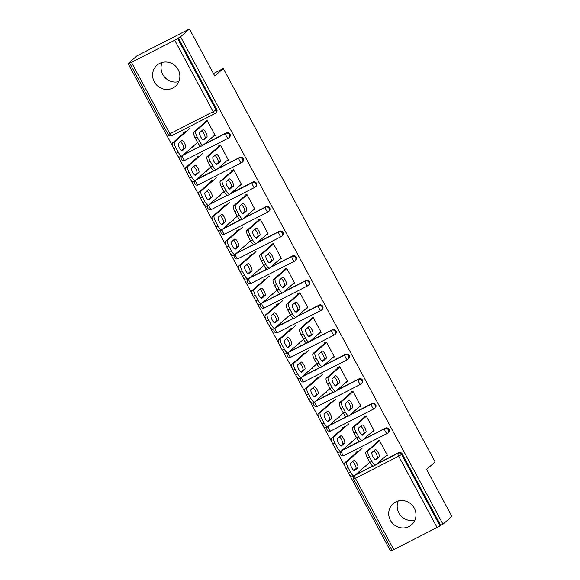 <?xml version="1.0" encoding="UTF-8"?>
<svg xmlns="http://www.w3.org/2000/svg" width="580" height="580" viewBox="0 0 580 580"><rect width="100%" height="100%" fill="white"/><g stroke="black" fill="none" stroke-linecap="round" stroke-linejoin="round"><path stroke-width="0.87" d="M154.302 81.838A14.007 13.362 -131.2 0 0 175.457 86.282A14.007 13.362 -131.2 0 0 178.161 69.644A14.007 13.362 -131.2 0 0 157.013 65.192A14.007 13.362 -131.2 0 0 154.302 81.838M178.828 81.613A14.007 13.362 48.8 0 1 162.755 74.443A14.007 13.362 48.8 0 1 162.096 62.473M390.42 520.347A14.007 13.362 -131.2 0 0 411.568 524.791A14.007 13.362 -131.2 0 0 414.272 508.152A14.007 13.362 -131.2 0 0 393.124 503.701A14.007 13.362 -131.2 0 0 390.42 520.347M398.206 500.982A14.007 13.362 -131.2 0 0 398.873 512.952A14.007 13.362 -131.2 0 0 414.939 520.122M128.1 63.59L131.428 62.35L174.71 40.23L180.554 36.787L189.457 29L137.003 55.811L128.1 63.59L173.123 147.204M177.161 154.708L186.376 171.818M190.414 179.314L199.621 196.424M203.66 203.921L212.874 221.031M216.913 228.535L226.12 245.637M230.158 253.141L239.373 270.244M243.411 277.748L252.619 294.85M256.657 302.354L265.872 319.457M269.91 326.961L279.118 344.063M283.156 351.567L292.371 368.67M296.409 376.173L305.617 393.276M309.662 400.78L318.869 417.883M322.908 425.387L332.115 442.489M336.161 449.993L345.368 467.096M349.406 474.599L390.543 551L391.978 550.268M189.457 29L214.767 76.009L223.3 68.541L213.454 73.573M223.3 68.541L435.123 461.941L426.59 469.401L451.9 516.41L442.997 524.189L440.706 525.364L402.23 453.908L401.577 454.481L440.053 525.937L440.706 525.364M440.053 525.937L392.109 550.5L353.633 479.044L355.395 478.304L393.871 549.76M180.554 36.787L442.997 524.189M377.855 442.33L377.348 441.38L379.334 440.365L387.404 455.351L385.417 456.366L387.143 454.858L375.572 464.979A5.387 1.573 62.9 0 1 375.477 465.044A5.387 1.573 62.9 0 1 371.802 461.31L369.344 456.736L367.35 457.75A5.387 1.573 -117.1 0 1 366.024 451.95L368.01 450.935L379.581 440.822M365.748 465.841L365.994 466.291L364.153 467.233M358.193 451.798L357.925 451.305L355.939 452.327L356.2 452.813M183.331 154.846L200.506 146.066M204.588 143.978L226.417 132.827A2.697 2.567 48.8 0 1 229.463 137.221L228.817 137.786A2.697 2.567 48.8 0 1 228.317 138.127A2.697 0.79 62.9 0 1 228.266 138.156A2.697 2.697 0 0 0 228.817 137.786A2.697 2.567 48.8 0 0 229.332 134.589A2.697 2.567 -131.2 0 0 225.765 133.393L226.417 132.827M178.263 37.954L216.739 109.41A2.697 2.567 48.8 0 1 216.217 112.614L215.564 113.18A2.697 2.567 48.8 0 1 215.064 113.521A2.697 0.79 62.9 0 1 215.02 113.549A2.697 2.697 0 0 0 215.564 113.18A2.697 2.567 48.8 0 0 216.086 109.982L216.739 109.41M355.576 474.737L372.751 465.958M376.833 463.87L398.663 452.719A2.697 2.567 48.8 0 1 402.23 453.908M214.585 170.708A5.387 1.573 -117.1 0 1 214.491 170.774A5.387 1.573 -117.1 0 1 210.823 167.04L212.809 166.025A5.387 1.573 62.9 0 0 216.478 169.759A5.387 1.573 62.9 0 0 216.579 169.694L228.143 159.572L226.425 161.081L228.411 160.065L220.342 145.08L218.356 146.095L218.863 147.044M206.756 170.556L207.002 171.006L205.161 171.948M199.194 156.513L198.933 156.027L196.946 157.042L197.207 157.535M209.829 204.058L227.005 195.279M231.087 193.191L252.916 182.04A2.697 2.567 48.8 0 1 255.961 186.434L255.316 186.999A2.697 2.567 48.8 0 1 254.816 187.34A2.697 0.79 62.9 0 1 254.765 187.369A2.697 2.697 0 0 0 255.316 186.999A2.697 2.567 48.8 0 0 255.838 183.802A2.697 2.567 -131.2 0 0 252.264 182.606L252.916 182.04M241.091 219.921A5.387 1.573 -117.1 0 1 240.99 219.987A5.387 1.573 -117.1 0 1 237.321 216.253L239.308 215.238A5.387 1.573 62.9 0 0 242.976 218.972A5.387 1.573 62.9 0 0 243.078 218.906L254.642 208.786L252.923 210.293L254.91 209.279L246.841 194.293L244.854 195.315L245.362 196.257M233.254 219.769L233.501 220.226L231.659 221.161M225.692 205.733L225.431 205.24L223.445 206.255L223.706 206.748M236.328 253.271L253.504 244.499M257.585 242.411L279.415 231.253A2.697 2.567 48.8 0 1 282.46 235.647L281.815 236.212A2.697 2.567 48.8 0 1 281.314 236.553A2.697 0.79 62.9 0 1 281.264 236.589A2.697 2.697 0 0 0 281.815 236.212A2.697 2.567 48.8 0 0 282.337 233.015A2.697 2.567 -131.2 0 0 278.762 231.819L279.415 231.253M267.59 269.135A5.387 1.573 -117.1 0 1 267.489 269.2A5.387 1.573 -117.1 0 1 263.82 265.466L265.807 264.451A5.387 1.573 62.9 0 0 269.482 268.185A5.387 1.573 62.9 0 0 269.577 268.119L281.14 258.006L279.422 259.514L281.409 258.492L273.339 243.513L271.353 244.528L271.861 245.47M259.753 268.982L260 269.439L258.158 270.374M252.191 254.946L251.93 254.453L249.944 255.468L250.205 255.961M262.827 302.485L280.002 293.712M284.091 291.624L305.914 280.466A2.697 2.567 48.8 0 1 308.959 284.86L308.313 285.433A2.697 2.567 48.8 0 1 307.813 285.766A2.697 0.79 62.9 0 1 307.762 285.802A2.697 2.697 0 0 0 308.313 285.433A2.697 2.567 48.8 0 0 308.836 282.228A2.697 2.567 -131.2 0 0 305.261 281.032L305.914 280.466M294.089 318.348A5.387 1.573 -117.1 0 1 293.988 318.413A5.387 1.573 -117.1 0 1 290.319 314.686L292.305 313.664A5.387 1.573 62.9 0 0 295.981 317.398A5.387 1.573 62.9 0 0 296.075 317.332L307.639 307.219L305.921 308.727L307.907 307.712L299.838 292.726L297.852 293.741L298.359 294.683M286.252 318.195L286.498 318.652L284.657 319.587M278.697 304.159L278.429 303.666L276.442 304.681L276.704 305.174M289.333 351.697L306.501 342.925M310.59 340.837L332.412 329.679A2.697 2.567 48.8 0 1 335.465 334.073L334.812 334.645A2.697 2.567 48.8 0 1 334.312 334.979A2.697 0.79 62.9 0 1 334.261 335.015A2.697 2.697 0 0 0 334.812 334.645A2.697 2.567 48.8 0 0 335.334 331.441A2.697 2.567 -131.2 0 0 331.767 330.252L332.412 329.679M320.588 367.56A5.387 1.573 -117.1 0 1 320.486 367.626A5.387 1.573 -117.1 0 1 316.818 363.899L318.804 362.884A5.387 1.573 62.9 0 0 322.48 366.611A5.387 1.573 62.9 0 0 322.574 366.546L334.145 356.432L332.42 357.94L334.406 356.925L326.337 341.939L324.351 342.954L324.858 343.896M312.75 367.408L312.997 367.865L311.156 368.808M305.196 353.372L304.928 352.879L302.941 353.894L303.202 354.387M315.832 400.911L333 392.138M337.089 390.05L358.911 378.892A2.697 2.567 48.8 0 1 361.964 383.286L361.311 383.858A2.697 2.567 48.8 0 1 360.811 384.192A2.697 0.79 62.9 0 1 360.76 384.228A2.697 2.697 0 0 0 361.311 383.858A2.697 2.567 48.8 0 0 361.833 380.654A2.697 2.567 -131.2 0 0 358.266 379.465L358.911 378.892M347.087 416.781A5.387 1.573 -117.1 0 1 346.985 416.846A5.387 1.573 -117.1 0 1 343.317 413.112L345.303 412.097A5.387 1.573 62.9 0 0 348.979 415.824A5.387 1.573 62.9 0 0 349.073 415.759L360.644 405.645L358.918 407.153L360.905 406.138L352.836 391.152L350.849 392.167L351.357 393.117M339.249 416.621L339.496 417.078L337.654 418.021M331.695 402.585L331.426 402.092L329.44 403.107L329.701 403.6M342.33 450.131L359.498 441.351M363.587 439.263L385.41 428.105A2.697 2.567 48.8 0 1 388.462 432.506L387.81 433.072A2.697 2.567 48.8 0 1 387.31 433.412A2.697 0.79 62.9 0 1 387.259 433.441A2.697 2.697 0 0 0 387.81 433.072A2.697 2.567 48.8 0 0 388.332 429.874A2.697 2.567 -131.2 0 0 384.765 428.678L385.41 428.105M352.502 441.235L352.749 441.685L350.907 442.627M344.94 427.192L344.68 426.699L342.686 427.714L342.954 428.207M360.332 441.387A5.387 1.573 -117.1 0 1 360.238 441.452A5.387 1.573 -117.1 0 1 356.57 437.719L358.556 436.704A5.387 1.573 62.9 0 0 362.224 440.438A5.387 1.573 62.9 0 0 362.319 440.365L373.89 430.251L372.164 431.759L374.158 430.744L366.089 415.759L364.095 416.774L364.61 417.723M329.077 425.524L346.253 416.745M350.334 414.657L372.164 403.499A2.697 2.567 48.8 0 1 375.209 407.892L374.557 408.465A2.697 2.567 48.8 0 1 374.064 408.806A2.697 0.79 62.9 0 1 374.013 408.835A2.697 2.697 0 0 0 374.557 408.465A2.697 2.567 48.8 0 0 375.079 405.268A2.697 2.567 -131.2 0 0 371.512 404.072L372.164 403.499M326.004 392.015L326.243 392.471L324.409 393.414M318.442 377.979L318.181 377.486L316.187 378.501L316.455 378.994M333.833 392.167A5.387 1.573 -117.1 0 1 333.739 392.239A5.387 1.573 -117.1 0 1 330.071 388.506L332.057 387.491A5.387 1.573 62.9 0 0 335.726 391.217A5.387 1.573 62.9 0 0 335.82 391.152L347.391 381.038L345.665 382.546L347.659 381.531L339.59 366.546L337.596 367.56L338.111 368.503M302.579 376.304L319.754 367.531M323.836 365.443L345.665 354.286A2.697 2.567 48.8 0 1 348.711 358.679L348.058 359.252A2.697 2.567 48.8 0 1 347.558 359.586A2.697 0.79 62.9 0 1 347.514 359.622A2.697 2.697 0 0 0 348.058 359.252A2.697 2.567 48.8 0 0 348.58 356.048A2.697 2.567 -131.2 0 0 345.013 354.858L345.665 354.286M299.505 342.802L299.744 343.258L297.91 344.201M291.943 328.766L291.682 328.273L289.688 329.288L289.957 329.781M307.335 342.954A5.387 1.573 -117.1 0 1 307.24 343.019A5.387 1.573 -117.1 0 1 303.565 339.293L305.558 338.278A5.387 1.573 62.9 0 0 309.227 342.004A5.387 1.573 62.9 0 0 309.321 341.939L320.892 331.825L319.167 333.333L321.161 332.318L313.091 317.332L311.098 318.348L311.612 319.29M276.08 327.091L293.255 318.318M297.337 316.231L319.167 305.073A2.697 2.567 48.8 0 1 322.212 309.466L321.559 310.039A2.697 2.567 48.8 0 1 321.059 310.373A2.697 0.79 62.9 0 1 321.015 310.409A2.697 2.697 0 0 0 321.559 310.039A2.697 2.567 48.8 0 0 322.081 306.834A2.697 2.567 -131.2 0 0 318.514 305.645L319.167 305.073M273.006 293.589L273.245 294.046L271.411 294.981M265.444 279.553L265.176 279.06L263.189 280.075L263.458 280.568M280.836 293.741A5.387 1.573 -117.1 0 1 280.742 293.806A5.387 1.573 -117.1 0 1 277.066 290.08L279.06 289.058A5.387 1.573 62.9 0 0 282.728 292.791A5.387 1.573 62.9 0 0 282.822 292.726L294.394 282.612L292.668 284.12L294.654 283.105L286.592 268.119L284.599 269.135L285.113 270.077M249.581 277.878L266.757 269.106M270.838 267.017L292.668 255.86A2.697 2.567 48.8 0 1 295.713 260.253L295.06 260.819A2.697 2.567 48.8 0 1 294.56 261.16A2.697 0.79 62.9 0 1 294.517 261.196A2.697 2.697 0 0 0 295.06 260.819A2.697 2.567 48.8 0 0 295.582 257.621A2.697 2.567 -131.2 0 0 292.015 256.425L292.668 255.86M246.507 244.376L246.746 244.832L244.912 245.768M238.945 230.34L238.677 229.847L236.691 230.862L236.959 231.355M254.337 244.528A5.387 1.573 -117.1 0 1 254.243 244.593A5.387 1.573 -117.1 0 1 250.567 240.86L252.561 239.844A5.387 1.573 62.9 0 0 256.23 243.578A5.387 1.573 62.9 0 0 256.324 243.513L267.895 233.399L266.169 234.907L268.156 233.885L260.094 218.899L258.1 219.921L258.615 220.864M223.082 228.665L240.258 219.885M244.339 217.797L266.169 206.647A2.697 2.567 48.8 0 1 269.214 211.04L268.562 211.606A2.697 2.567 48.8 0 1 268.062 211.946A2.697 0.79 62.9 0 1 268.018 211.975A2.697 2.697 0 0 0 268.562 211.606A2.697 2.567 48.8 0 0 269.084 208.408A2.697 2.567 -131.2 0 0 265.517 207.212L266.169 206.647M220.008 195.163L220.248 195.612L218.413 196.555M212.447 181.119L212.179 180.634L210.192 181.649L210.46 182.142M227.838 195.315A5.387 1.573 -117.1 0 1 227.744 195.38A5.387 1.573 -117.1 0 1 224.069 191.646L226.062 190.631A5.387 1.573 62.9 0 0 229.731 194.365A5.387 1.573 62.9 0 0 229.825 194.3L241.396 184.179L239.67 185.687L241.657 184.672L233.595 169.686L231.601 170.701L232.116 171.651M196.584 179.452L213.752 170.672M217.841 168.584L239.67 157.434A2.697 2.567 48.8 0 1 242.715 161.827L242.063 162.393A2.697 2.567 48.8 0 1 241.563 162.733A2.697 0.79 62.9 0 1 241.519 162.762A2.697 2.697 0 0 0 242.063 162.393A2.697 2.567 48.8 0 0 242.585 159.196A2.697 2.567 -131.2 0 0 239.018 157.999L239.67 157.434M193.51 145.95L193.749 146.399L191.915 147.342M185.948 131.906L185.68 131.413L183.693 132.436L183.962 132.922M201.34 146.102A5.387 1.573 -117.1 0 1 201.245 146.167A5.387 1.573 -117.1 0 1 197.57 142.434L199.563 141.418A5.387 1.573 62.9 0 0 203.232 145.152A5.387 1.573 62.9 0 0 203.326 145.087L214.897 134.966L213.172 136.474L215.158 135.459L207.089 120.473L205.102 121.488L205.61 122.438M373.948 450.733A4.133 1.211 -117.1 0 1 376.579 454.437A4.133 1.211 -117.1 0 1 377.123 457.91L375.166 459.621M373.585 465.994A5.387 1.573 -117.1 0 1 373.484 466.059A5.387 1.573 -117.1 0 1 369.815 462.325L367.35 457.75M377.595 441.837L366.024 451.95M371.99 452.443L375.202 449.638A4.133 1.211 -117.1 0 1 375.274 449.587A4.133 1.211 -117.1 0 1 378.16 452.581A4.133 1.211 -117.1 0 1 379.11 456.895L375.898 459.701A4.133 1.211 -117.1 0 1 375.825 459.751A4.133 1.211 -117.1 0 1 372.94 456.757A4.133 1.211 -117.1 0 1 371.99 452.443M368.01 450.935A5.387 1.573 62.9 0 0 369.344 456.736M353.945 460.498L350.733 463.311A4.133 1.211 62.9 0 0 351.683 467.618A4.133 1.211 62.9 0 0 354.568 470.612A4.133 1.211 62.9 0 0 354.641 470.561L357.853 467.755A4.133 1.211 62.9 0 0 356.903 463.442A4.133 1.211 62.9 0 0 354.017 460.447A4.133 1.211 62.9 0 0 353.945 460.498M362 448.471L346.753 461.803A5.387 1.573 62.9 0 0 348.087 467.596L350.545 472.171A5.387 1.573 62.9 0 0 354.22 475.904A5.387 1.573 62.9 0 0 354.315 475.839L369.554 462.514M357.925 451.312L344.767 462.818L346.753 461.803M348.087 467.596L346.093 468.618L348.558 473.193L350.545 472.171M353.909 470.482L355.866 468.771A4.133 1.211 62.9 0 0 355.322 465.298A4.133 1.211 62.9 0 0 352.691 461.6M346.093 468.618A5.387 1.573 -117.1 0 1 344.767 462.818M352.328 476.854A5.387 1.573 -117.1 0 1 352.227 476.92A5.387 1.573 -117.1 0 1 348.558 473.193M360.702 426.126A4.133 1.211 -117.1 0 1 363.326 429.831A4.133 1.211 -117.1 0 1 363.87 433.303L361.913 435.014M356.57 437.719L354.104 433.144A5.387 1.573 -117.1 0 1 352.778 427.344L354.764 426.329L366.328 416.215M364.341 417.23L352.778 427.344M358.556 436.704L356.091 432.129L354.104 433.144M358.744 427.837L361.956 425.031A4.133 1.211 -117.1 0 1 362.029 424.98A4.133 1.211 -117.1 0 1 364.914 427.975A4.133 1.211 -117.1 0 1 365.864 432.288L362.652 435.094A4.133 1.211 -117.1 0 1 362.572 435.145A4.133 1.211 -117.1 0 1 359.687 432.151A4.133 1.211 -117.1 0 1 358.744 427.837M354.764 426.329A5.387 1.573 62.9 0 0 356.091 432.129M347.449 401.52A4.133 1.211 -117.1 0 1 350.081 405.224A4.133 1.211 -117.1 0 1 350.625 408.697L348.667 410.408M343.317 413.112L340.851 408.537A5.387 1.573 -117.1 0 1 339.525 402.738L341.511 401.723L353.082 391.609M351.096 392.624L339.525 402.738M345.303 412.097L342.845 407.522L340.851 408.537M345.492 403.23L348.703 400.425A4.133 1.211 -117.1 0 1 348.776 400.374A4.133 1.211 -117.1 0 1 351.661 403.368A4.133 1.211 -117.1 0 1 352.611 407.682L349.399 410.488A4.133 1.211 -117.1 0 1 349.327 410.538A4.133 1.211 -117.1 0 1 346.441 407.544A4.133 1.211 -117.1 0 1 345.492 403.23M341.511 401.723A5.387 1.573 62.9 0 0 342.845 407.522M334.203 376.913A4.133 1.211 -117.1 0 1 336.828 380.618A4.133 1.211 -117.1 0 1 337.371 384.09L335.414 385.801M330.071 388.506L327.606 383.931A5.387 1.573 -117.1 0 1 326.279 378.131L328.265 377.116L339.829 367.002M337.843 368.017L326.279 378.131M332.057 387.491L329.592 382.916L327.606 383.931M332.246 378.624L335.457 375.818A4.133 1.211 -117.1 0 1 335.53 375.767A4.133 1.211 -117.1 0 1 338.415 378.762A4.133 1.211 -117.1 0 1 339.358 383.068L336.154 385.881A4.133 1.211 -117.1 0 1 336.074 385.932A4.133 1.211 -117.1 0 1 333.188 382.938A4.133 1.211 -117.1 0 1 332.246 378.624M328.265 377.116A5.387 1.573 62.9 0 0 329.592 382.916M320.95 352.306A4.133 1.211 -117.1 0 1 323.582 356.004A4.133 1.211 -117.1 0 1 324.126 359.484L322.168 361.195M316.818 363.899L314.353 359.325A5.387 1.573 -117.1 0 1 313.026 353.524L315.012 352.51L326.583 342.396M324.597 343.411L313.026 353.524M318.804 362.884L316.339 358.31L314.353 359.325M318.993 354.017L322.204 351.212A4.133 1.211 -117.1 0 1 322.277 351.161A4.133 1.211 -117.1 0 1 325.162 354.155A4.133 1.211 -117.1 0 1 326.112 358.462L322.9 361.275A4.133 1.211 -117.1 0 1 322.828 361.325A4.133 1.211 -117.1 0 1 319.942 358.331A4.133 1.211 -117.1 0 1 318.993 354.017M315.012 352.51A5.387 1.573 62.9 0 0 316.339 358.31M307.704 327.7A4.133 1.211 -117.1 0 1 310.329 331.397A4.133 1.211 -117.1 0 1 310.873 334.87L308.915 336.589M303.565 339.293L301.107 334.718A5.387 1.573 -117.1 0 1 299.773 328.918L301.767 327.903L313.33 317.782M311.344 318.804L299.773 328.918M305.558 338.278L303.094 333.703L301.107 334.718M305.747 329.411L308.959 326.598A4.133 1.211 -117.1 0 1 309.031 326.555A4.133 1.211 -117.1 0 1 311.917 329.549A4.133 1.211 -117.1 0 1 312.859 333.855L309.655 336.668A4.133 1.211 -117.1 0 1 309.575 336.719A4.133 1.211 -117.1 0 1 306.689 333.725A4.133 1.211 -117.1 0 1 305.747 329.411M301.767 327.903A5.387 1.573 62.9 0 0 303.094 333.703M340.699 435.892L337.488 438.705A4.133 1.211 62.9 0 0 338.43 443.011A4.133 1.211 62.9 0 0 341.315 446.005A4.133 1.211 62.9 0 0 341.395 445.955L344.607 443.149A4.133 1.211 62.9 0 0 343.657 438.835A4.133 1.211 62.9 0 0 340.772 435.841A4.133 1.211 62.9 0 0 340.699 435.892M348.747 423.864L333.507 437.197A5.387 1.573 62.9 0 0 334.834 442.989L337.299 447.564A5.387 1.573 62.9 0 0 340.967 451.298A5.387 1.573 62.9 0 0 341.062 451.233L356.308 437.907M344.68 426.699L331.521 438.212L333.507 437.197M334.834 442.989L332.848 444.012L335.312 448.579L337.299 447.564M340.656 445.875L342.613 444.164A4.133 1.211 62.9 0 0 342.07 440.691A4.133 1.211 62.9 0 0 339.445 436.986M332.848 444.012A5.387 1.573 -117.1 0 1 331.521 438.212M339.075 452.248A5.387 1.573 -117.1 0 1 338.981 452.313A5.387 1.573 -117.1 0 1 335.312 448.579M327.446 411.285L324.235 414.091A4.133 1.211 62.9 0 0 325.184 418.405A4.133 1.211 62.9 0 0 328.07 421.399A4.133 1.211 62.9 0 0 328.142 421.348L331.354 418.542A4.133 1.211 62.9 0 0 330.404 414.229A4.133 1.211 62.9 0 0 327.519 411.235A4.133 1.211 62.9 0 0 327.446 411.285M335.501 399.257L320.254 412.59A5.387 1.573 62.9 0 0 321.588 418.383L324.046 422.958A5.387 1.573 62.9 0 0 327.722 426.691A5.387 1.573 62.9 0 0 327.816 426.626L343.055 413.293M331.426 402.092L318.268 413.605L320.254 412.59M321.588 418.383L319.594 419.398L322.06 423.973L324.046 422.958M327.41 421.268L329.368 419.558A4.133 1.211 62.9 0 0 328.824 416.085A4.133 1.211 62.9 0 0 326.192 412.38M319.594 419.398A5.387 1.573 -117.1 0 1 318.268 413.605M325.829 427.641A5.387 1.573 -117.1 0 1 325.728 427.707A5.387 1.573 -117.1 0 1 322.06 423.973M314.2 386.679L310.989 389.485A4.133 1.211 62.9 0 0 311.931 393.798A4.133 1.211 62.9 0 0 314.817 396.792A4.133 1.211 62.9 0 0 314.896 396.742L318.101 393.936A4.133 1.211 62.9 0 0 317.159 389.622A4.133 1.211 62.9 0 0 314.273 386.628A4.133 1.211 62.9 0 0 314.2 386.679M322.248 374.651L307.008 387.976A5.387 1.573 62.9 0 0 308.335 393.776L310.8 398.351A5.387 1.573 62.9 0 0 314.469 402.085A5.387 1.573 62.9 0 0 314.563 402.02L329.81 388.687M318.181 377.486L305.022 388.999L307.008 387.976M308.335 393.776L306.349 394.791L308.814 399.366L310.8 398.351M314.157 396.662L316.114 394.951A4.133 1.211 62.9 0 0 315.571 391.478A4.133 1.211 62.9 0 0 312.946 387.774M306.349 394.791A5.387 1.573 -117.1 0 1 305.022 388.999M312.576 403.035A5.387 1.573 -117.1 0 1 312.482 403.1A5.387 1.573 -117.1 0 1 308.814 399.366M300.947 362.072L297.736 364.878A4.133 1.211 62.9 0 0 298.685 369.192A4.133 1.211 62.9 0 0 301.571 372.186A4.133 1.211 62.9 0 0 301.644 372.135L304.855 369.329A4.133 1.211 62.9 0 0 303.906 365.016A4.133 1.211 62.9 0 0 301.02 362.021A4.133 1.211 62.9 0 0 300.947 362.072M308.995 350.044L293.755 363.37A5.387 1.573 62.9 0 0 295.082 369.17L297.547 373.745A5.387 1.573 62.9 0 0 301.223 377.478A5.387 1.573 62.9 0 0 301.317 377.413L316.557 364.08M304.928 352.879L291.769 364.392L293.755 363.37M295.082 369.17L293.096 370.185L295.561 374.76L297.547 373.745M300.911 372.055L302.869 370.344A4.133 1.211 62.9 0 0 302.325 366.872A4.133 1.211 62.9 0 0 299.693 363.167M293.096 370.185A5.387 1.573 -117.1 0 1 291.769 364.392M299.331 378.428A5.387 1.573 -117.1 0 1 299.229 378.493A5.387 1.573 -117.1 0 1 295.561 374.76M287.702 337.466L284.49 340.271A4.133 1.211 62.9 0 0 285.433 344.585A4.133 1.211 62.9 0 0 288.318 347.579A4.133 1.211 62.9 0 0 288.398 347.529L291.602 344.723A4.133 1.211 62.9 0 0 290.66 340.409A4.133 1.211 62.9 0 0 287.774 337.415A4.133 1.211 62.9 0 0 287.702 337.466M295.749 325.438L280.51 338.763A5.387 1.573 62.9 0 0 281.837 344.563L284.301 349.138A5.387 1.573 62.9 0 0 287.97 352.872A5.387 1.573 62.9 0 0 288.064 352.807L303.311 339.474M291.682 328.273L278.516 339.779L280.51 338.763M281.837 344.563L279.85 345.579L282.308 350.153L284.301 349.138M287.658 347.449L289.616 345.738A4.133 1.211 62.9 0 0 289.072 342.265A4.133 1.211 62.9 0 0 286.447 338.56M279.85 345.579A5.387 1.573 -117.1 0 1 278.516 339.779M286.078 353.822A5.387 1.573 -117.1 0 1 285.983 353.887A5.387 1.573 -117.1 0 1 282.308 350.153M294.451 303.094A4.133 1.211 -117.1 0 1 297.083 306.791A4.133 1.211 -117.1 0 1 297.627 310.264L295.669 311.975M290.319 314.686L287.854 310.111A5.387 1.573 -117.1 0 1 286.527 304.312L288.514 303.296L300.085 293.175M298.098 294.198L286.527 304.312M292.305 313.664L289.84 309.096L287.854 310.111M292.494 304.805L295.706 301.992A4.133 1.211 -117.1 0 1 295.778 301.948A4.133 1.211 -117.1 0 1 298.664 304.935A4.133 1.211 -117.1 0 1 299.613 309.249L296.402 312.062A4.133 1.211 -117.1 0 1 296.329 312.105A4.133 1.211 -117.1 0 1 293.444 309.111A4.133 1.211 -117.1 0 1 292.494 304.805M288.514 303.296A5.387 1.573 62.9 0 0 289.84 309.096M274.449 312.859L271.237 315.665A4.133 1.211 62.9 0 0 272.187 319.979A4.133 1.211 62.9 0 0 275.072 322.973A4.133 1.211 62.9 0 0 275.145 322.922L278.356 320.117A4.133 1.211 62.9 0 0 277.407 315.803A4.133 1.211 62.9 0 0 274.521 312.808A4.133 1.211 62.9 0 0 274.449 312.859M282.496 300.832L267.257 314.157A5.387 1.573 62.9 0 0 268.583 319.957L271.048 324.532A5.387 1.573 62.9 0 0 274.724 328.265A5.387 1.573 62.9 0 0 274.818 328.2L290.058 314.868M278.429 303.666L265.27 315.172L267.257 314.157M268.583 319.957L266.597 320.972L269.062 325.547L271.048 324.532M274.412 322.842L276.37 321.132A4.133 1.211 62.9 0 0 275.826 317.659A4.133 1.211 62.9 0 0 273.195 313.954M266.597 320.972A5.387 1.573 -117.1 0 1 265.27 315.172M272.832 329.215A5.387 1.573 -117.1 0 1 272.731 329.281A5.387 1.573 -117.1 0 1 269.062 325.547M281.206 278.487A4.133 1.211 -117.1 0 1 283.83 282.185A4.133 1.211 -117.1 0 1 284.374 285.657L282.416 287.368M277.066 290.08L274.608 285.505A5.387 1.573 -117.1 0 1 273.274 279.705L275.268 278.69L286.832 268.569M284.845 269.584L273.274 279.705M279.06 289.058L276.595 284.483L274.608 285.505M279.248 280.198L282.46 277.385A4.133 1.211 -117.1 0 1 282.532 277.334A4.133 1.211 -117.1 0 1 285.418 280.329A4.133 1.211 -117.1 0 1 286.361 284.642L283.156 287.448A4.133 1.211 -117.1 0 1 283.076 287.499A4.133 1.211 -117.1 0 1 280.191 284.505A4.133 1.211 -117.1 0 1 279.248 280.198M275.268 278.69A5.387 1.573 62.9 0 0 276.595 284.483M261.203 288.253L257.991 291.058A4.133 1.211 62.9 0 0 258.934 295.372A4.133 1.211 62.9 0 0 261.819 298.367A4.133 1.211 62.9 0 0 261.899 298.316L265.103 295.51A4.133 1.211 62.9 0 0 264.161 291.196A4.133 1.211 62.9 0 0 261.275 288.202A4.133 1.211 62.9 0 0 261.203 288.253M269.25 276.225L254.011 289.55A5.387 1.573 62.9 0 0 255.338 295.351L257.803 299.925A5.387 1.573 62.9 0 0 261.471 303.659A5.387 1.573 62.9 0 0 261.565 303.594L276.812 290.261M265.183 279.06L252.017 290.565L254.011 289.55M255.338 295.351L253.351 296.365L255.809 300.94L257.803 299.925M261.16 298.236L263.117 296.525A4.133 1.211 62.9 0 0 262.573 293.052A4.133 1.211 62.9 0 0 259.949 289.348M253.351 296.365A5.387 1.573 -117.1 0 1 252.017 290.565M259.579 304.609A5.387 1.573 -117.1 0 1 259.485 304.674A5.387 1.573 -117.1 0 1 255.809 300.94M267.953 253.88A4.133 1.211 -117.1 0 1 270.584 257.578A4.133 1.211 -117.1 0 1 271.128 261.051L269.171 262.762M263.82 265.466L261.355 260.899A5.387 1.573 -117.1 0 1 260.029 255.099L262.015 254.083L273.586 243.963M271.599 244.977L260.029 255.099M265.807 264.451L263.342 259.876L261.355 260.899M265.995 255.591L269.207 252.779A4.133 1.211 -117.1 0 1 269.279 252.728A4.133 1.211 -117.1 0 1 272.165 255.722A4.133 1.211 -117.1 0 1 273.115 260.036L269.903 262.841A4.133 1.211 -117.1 0 1 269.83 262.892A4.133 1.211 -117.1 0 1 266.945 259.898A4.133 1.211 -117.1 0 1 265.995 255.591M262.015 254.083A5.387 1.573 62.9 0 0 263.342 259.876M247.95 263.646L244.738 266.452A4.133 1.211 62.9 0 0 245.688 270.766A4.133 1.211 62.9 0 0 248.573 273.76A4.133 1.211 62.9 0 0 248.646 273.709L251.858 270.904A4.133 1.211 62.9 0 0 250.908 266.59A4.133 1.211 62.9 0 0 248.023 263.595A4.133 1.211 62.9 0 0 247.95 263.646M255.998 251.618L240.758 264.944A5.387 1.573 62.9 0 0 242.085 270.744L244.55 275.319A5.387 1.573 62.9 0 0 248.218 279.045A5.387 1.573 62.9 0 0 248.32 278.98L263.559 265.654M251.93 254.453L238.771 265.959L240.758 264.944M242.085 270.744L240.098 271.759L242.563 276.334L244.55 275.319M247.914 273.63L249.871 271.918A4.133 1.211 62.9 0 0 249.327 268.446A4.133 1.211 62.9 0 0 246.696 264.741M240.098 271.759A5.387 1.573 -117.1 0 1 238.771 265.959M246.333 280.002A5.387 1.573 -117.1 0 1 246.232 280.067A5.387 1.573 -117.1 0 1 242.563 276.334M254.707 229.267A4.133 1.211 -117.1 0 1 257.332 232.971A4.133 1.211 -117.1 0 1 257.875 236.444L255.918 238.155M250.567 240.86L248.11 236.285A5.387 1.573 -117.1 0 1 246.775 230.492L248.769 229.477L260.333 219.356M258.346 220.371L246.775 230.492M252.561 239.844L250.096 235.27L248.11 236.285M252.749 230.978L255.954 228.172A4.133 1.211 -117.1 0 1 256.034 228.121A4.133 1.211 -117.1 0 1 258.919 231.115A4.133 1.211 -117.1 0 1 259.862 235.429L256.657 238.235A4.133 1.211 -117.1 0 1 256.577 238.286A4.133 1.211 -117.1 0 1 253.692 235.292A4.133 1.211 -117.1 0 1 252.749 230.978M248.769 229.477A5.387 1.573 62.9 0 0 250.096 235.27M234.697 239.04L231.493 241.845A4.133 1.211 62.9 0 0 232.435 246.159A4.133 1.211 62.9 0 0 235.32 249.154A4.133 1.211 62.9 0 0 235.393 249.103L238.605 246.29A4.133 1.211 62.9 0 0 237.662 241.983A4.133 1.211 62.9 0 0 234.777 238.989A4.133 1.211 62.9 0 0 234.697 239.04M242.752 227.012L227.512 240.338A5.387 1.573 62.9 0 0 228.839 246.137L231.304 250.712A5.387 1.573 62.9 0 0 234.972 254.439A5.387 1.573 62.9 0 0 235.067 254.374L250.313 241.048M238.677 229.847L225.518 241.352L227.512 240.338M228.839 246.137L226.852 247.152L229.31 251.727L231.304 250.712M234.661 249.023L236.618 247.312A4.133 1.211 62.9 0 0 236.075 243.839A4.133 1.211 62.9 0 0 233.45 240.135M226.852 247.152A5.387 1.573 -117.1 0 1 225.518 241.352M233.08 255.396A5.387 1.573 -117.1 0 1 232.986 255.461A5.387 1.573 -117.1 0 1 229.31 251.727M241.454 204.66A4.133 1.211 -117.1 0 1 244.086 208.365A4.133 1.211 -117.1 0 1 244.63 211.838L242.672 213.549M237.321 216.253L234.856 211.678A5.387 1.573 -117.1 0 1 233.53 205.886L235.516 204.863L247.087 194.749M245.101 195.764L233.53 205.886M239.308 215.238L236.843 210.663L234.856 211.678M239.496 206.371L242.708 203.565A4.133 1.211 -117.1 0 1 242.781 203.515A4.133 1.211 -117.1 0 1 245.666 206.509A4.133 1.211 -117.1 0 1 246.616 210.823L243.404 213.629A4.133 1.211 -117.1 0 1 243.332 213.679A4.133 1.211 -117.1 0 1 240.446 210.685A4.133 1.211 -117.1 0 1 239.496 206.371M235.516 204.863A5.387 1.573 62.9 0 0 236.843 210.663M221.451 214.433L218.239 217.239A4.133 1.211 62.9 0 0 219.189 221.553A4.133 1.211 62.9 0 0 222.075 224.547A4.133 1.211 62.9 0 0 222.147 224.496L225.359 221.683A4.133 1.211 62.9 0 0 224.409 217.377A4.133 1.211 62.9 0 0 221.524 214.382A4.133 1.211 62.9 0 0 221.451 214.433M229.499 202.405L214.259 215.731A5.387 1.573 62.9 0 0 215.586 221.531L218.051 226.106A5.387 1.573 62.9 0 0 221.719 229.832A5.387 1.573 62.9 0 0 221.821 229.767L237.061 216.442M225.431 205.24L212.273 216.746L214.259 215.731M215.586 221.531L213.6 222.546L216.064 227.121L218.051 226.106M221.415 224.417L223.373 222.706A4.133 1.211 62.9 0 0 222.829 219.225A4.133 1.211 62.9 0 0 220.197 215.528M213.6 222.546A5.387 1.573 -117.1 0 1 212.273 216.746M219.827 230.782A5.387 1.573 -117.1 0 1 219.733 230.847A5.387 1.573 -117.1 0 1 216.064 227.121M228.208 180.054A4.133 1.211 -117.1 0 1 230.833 183.758A4.133 1.211 -117.1 0 1 231.376 187.231L229.419 188.942M224.069 191.646L221.611 187.072A5.387 1.573 -117.1 0 1 220.277 181.279L222.27 180.257L233.834 170.143M231.848 171.158L220.277 181.279M226.062 190.631L223.597 186.057L221.611 187.072M226.251 181.765L229.455 178.959A4.133 1.211 -117.1 0 1 229.535 178.908A4.133 1.211 -117.1 0 1 232.42 181.903A4.133 1.211 -117.1 0 1 233.363 186.216L230.151 189.022A4.133 1.211 -117.1 0 1 230.079 189.073A4.133 1.211 -117.1 0 1 227.193 186.079A4.133 1.211 -117.1 0 1 226.251 181.765M222.27 180.257A5.387 1.573 62.9 0 0 223.597 186.057M208.198 189.827L204.994 192.632A4.133 1.211 62.9 0 0 205.936 196.946A4.133 1.211 62.9 0 0 208.822 199.94A4.133 1.211 62.9 0 0 208.894 199.89L212.106 197.077A4.133 1.211 62.9 0 0 211.163 192.77A4.133 1.211 62.9 0 0 208.278 189.776A4.133 1.211 62.9 0 0 208.198 189.827M216.253 177.792L201.013 191.124A5.387 1.573 62.9 0 0 202.34 196.924L204.805 201.499A5.387 1.573 62.9 0 0 208.474 205.226A5.387 1.573 62.9 0 0 208.568 205.161L223.807 191.835M212.179 180.634L199.02 192.139L201.013 191.124M202.34 196.924L200.354 197.939L202.811 202.514L204.805 201.499M208.162 199.81L210.119 198.092A4.133 1.211 62.9 0 0 209.576 194.619A4.133 1.211 62.9 0 0 206.944 190.921M200.354 197.939A5.387 1.573 -117.1 0 1 199.02 192.139M206.582 206.175A5.387 1.573 -117.1 0 1 206.487 206.241A5.387 1.573 -117.1 0 1 202.811 202.514M214.955 155.447A4.133 1.211 -117.1 0 1 217.587 159.152A4.133 1.211 -117.1 0 1 218.131 162.625L216.173 164.336M210.823 167.04L208.358 162.465A5.387 1.573 -117.1 0 1 207.031 156.665L209.018 155.65L220.588 145.536M218.602 146.551L207.031 156.665M212.809 166.025L210.344 161.45L208.358 162.465M212.998 157.158L216.21 154.352A4.133 1.211 -117.1 0 1 216.282 154.302A4.133 1.211 -117.1 0 1 219.167 157.296A4.133 1.211 -117.1 0 1 220.117 161.61L216.905 164.416A4.133 1.211 -117.1 0 1 216.833 164.466A4.133 1.211 -117.1 0 1 213.948 161.472A4.133 1.211 -117.1 0 1 212.998 157.158M209.018 155.65A5.387 1.573 62.9 0 0 210.344 161.45M194.952 165.213L191.741 168.026A4.133 1.211 62.9 0 0 192.69 172.332A4.133 1.211 62.9 0 0 195.576 175.327A4.133 1.211 62.9 0 0 195.649 175.283L198.86 172.47A4.133 1.211 62.9 0 0 197.911 168.164A4.133 1.211 62.9 0 0 195.025 165.169A4.133 1.211 62.9 0 0 194.952 165.213M203 153.185L187.761 166.518A5.387 1.573 62.9 0 0 189.087 172.318L191.552 176.893A5.387 1.573 62.9 0 0 195.221 180.619A5.387 1.573 62.9 0 0 195.322 180.554L210.562 167.228M198.933 156.027L185.774 167.533L187.761 166.518M189.087 172.318L187.101 173.333L189.566 177.908L191.552 176.893M194.916 175.196L196.874 173.485A4.133 1.211 62.9 0 0 196.33 170.012A4.133 1.211 62.9 0 0 193.698 166.315M187.101 173.333A5.387 1.573 -117.1 0 1 185.774 167.533M193.329 181.569A5.387 1.573 -117.1 0 1 193.234 181.634A5.387 1.573 -117.1 0 1 189.566 177.908M201.702 130.841A4.133 1.211 -117.1 0 1 204.334 134.546A4.133 1.211 -117.1 0 1 204.878 138.018L202.92 139.729M197.57 142.434L195.112 137.859A5.387 1.573 -117.1 0 1 193.778 132.059L195.772 131.044L207.335 120.93M205.349 121.945L193.778 132.059M199.563 141.418L197.099 136.844L195.112 137.859M199.752 132.552L202.957 129.746A4.133 1.211 -117.1 0 1 203.036 129.695A4.133 1.211 -117.1 0 1 205.922 132.69A4.133 1.211 -117.1 0 1 206.864 137.003L203.652 139.809A4.133 1.211 -117.1 0 1 203.58 139.86A4.133 1.211 -117.1 0 1 200.694 136.865A4.133 1.211 -117.1 0 1 199.752 132.552M195.772 131.044A5.387 1.573 62.9 0 0 197.099 136.844M181.7 140.606L178.495 143.419A4.133 1.211 62.9 0 0 179.438 147.726A4.133 1.211 62.9 0 0 182.323 150.72A4.133 1.211 62.9 0 0 182.395 150.669L185.607 147.864A4.133 1.211 62.9 0 0 184.665 143.55A4.133 1.211 62.9 0 0 181.779 140.556A4.133 1.211 62.9 0 0 181.7 140.606M189.754 128.579L174.515 141.911A5.387 1.573 62.9 0 0 175.841 147.712L178.306 152.279A5.387 1.573 62.9 0 0 181.975 156.013A5.387 1.573 62.9 0 0 182.069 155.947L197.309 142.622M185.68 131.421L172.521 142.926L174.515 141.911M175.841 147.712L173.855 148.726L176.313 153.301L178.306 152.279M181.663 150.59L183.621 148.879A4.133 1.211 62.9 0 0 183.077 145.406A4.133 1.211 62.9 0 0 180.445 141.709M173.855 148.726A5.387 1.573 -117.1 0 1 172.521 142.926M180.083 156.963A5.387 1.573 -117.1 0 1 179.988 157.028A5.387 1.573 -117.1 0 1 176.313 153.301M437.153 527.64L398.677 456.185L355.395 478.304A2.697 0.79 -117.1 0 1 354.634 475.557M376.181 464.442L398.01 453.284A2.697 2.567 -131.2 0 1 401.577 454.481L398.677 456.185A2.697 0.79 -117.1 0 1 398.01 453.284L398.663 452.719M131.428 62.35L169.904 133.806L213.179 111.686L174.71 40.23M177.61 38.526L216.086 109.982L213.179 111.686A2.697 0.79 62.9 0 0 215.02 113.549L171.738 135.669A2.697 0.79 62.9 0 0 171.789 135.64L214.963 113.571M168.142 134.546L169.904 133.806A2.697 0.79 62.9 0 0 171.738 135.669A2.697 2.697 0 0 1 168.142 134.546L129.666 63.089M354.924 475.303L372.998 466.066M387.208 433.463L344.034 455.525A2.697 0.79 62.9 0 1 343.983 455.561L387.259 433.441A2.697 0.79 62.9 0 1 385.424 431.578A2.697 0.79 -117.1 0 1 384.765 428.678L362.935 439.836M341.388 450.95A2.697 0.79 -117.1 0 0 342.149 453.698A2.697 0.79 62.9 0 0 343.983 455.561A2.697 2.697 0 0 1 340.685 451.443M341.678 450.696L359.752 441.46M373.955 408.857L330.781 430.918A2.697 0.79 62.9 0 1 330.731 430.954L374.013 408.835A2.697 0.79 62.9 0 1 372.179 406.971A2.697 0.79 -117.1 0 1 371.512 404.072L349.682 415.222M328.425 426.09L346.499 416.853M360.709 384.25L317.528 406.312A2.697 0.79 62.9 0 1 317.485 406.348L360.76 384.228A2.697 0.79 62.9 0 1 358.926 382.365A2.697 0.79 -117.1 0 1 358.266 379.465L336.436 390.615M315.179 401.483L333.254 392.247M347.456 359.644L304.282 381.705A2.697 0.79 62.9 0 1 304.232 381.741L347.514 359.622A2.697 0.79 62.9 0 1 345.68 357.758A2.697 0.79 -117.1 0 1 345.013 354.858L323.183 366.009M301.926 376.877L320 367.64M334.211 335.037L291.029 357.099A2.697 0.79 62.9 0 1 290.986 357.135L334.261 335.015A2.697 0.79 62.9 0 1 332.427 333.152A2.697 0.79 -117.1 0 1 331.767 330.252L309.938 341.402M288.68 352.27L306.755 343.034M320.957 310.43L277.784 332.492A2.697 0.79 62.9 0 1 277.733 332.529L321.015 310.409A2.697 0.79 62.9 0 1 319.181 308.538A2.697 0.79 -117.1 0 1 318.514 305.645L296.685 316.796M275.427 327.664L293.502 318.427M307.712 285.817L264.531 307.886A2.697 0.79 62.9 0 1 264.487 307.922L307.762 285.802A2.697 0.79 62.9 0 1 305.928 283.932A2.697 0.79 -117.1 0 1 305.261 281.032L283.439 292.189M262.182 303.057L280.256 293.821M294.459 261.21L251.285 283.279A2.697 0.79 62.9 0 1 251.234 283.308L294.517 261.196A2.697 0.79 62.9 0 1 292.683 259.325A2.697 0.79 -117.1 0 1 292.015 256.425L270.186 267.583M248.929 278.451L267.003 269.214M281.213 236.604L238.032 258.673A2.697 0.79 62.9 0 1 237.988 258.702L281.264 236.589A2.697 0.79 62.9 0 1 279.43 234.719A2.697 0.79 -117.1 0 1 278.762 231.819L256.94 242.976M235.683 253.837L253.757 244.6M267.96 211.997L224.786 234.066A2.697 0.79 62.9 0 1 224.736 234.095L268.018 211.975A2.697 0.79 62.9 0 1 266.184 210.112A2.697 0.79 -117.1 0 1 265.517 207.212L243.687 218.37M222.43 229.231L240.504 219.994M254.714 187.391L211.533 209.46A2.697 0.79 62.9 0 1 211.49 209.489L254.765 187.369A2.697 0.79 62.9 0 1 252.931 185.506A2.697 0.79 -117.1 0 1 252.264 182.606L230.441 193.763M209.184 204.624L227.258 195.387M241.461 162.784L198.287 184.853A2.697 0.79 62.9 0 1 198.237 184.882L241.519 162.762A2.697 0.79 62.9 0 1 239.685 160.899A2.697 0.79 -117.1 0 1 239.018 157.999L217.188 169.157M195.931 180.018L214.006 170.781M228.215 138.178L185.034 160.247A2.697 0.79 62.9 0 1 184.991 160.276L228.266 138.156A2.697 0.79 62.9 0 1 226.432 136.293A2.697 0.79 -117.1 0 1 225.765 133.393L203.942 144.55M182.685 155.411L200.76 146.174M328.135 426.343A2.697 0.79 -117.1 0 0 328.896 429.091A2.697 0.79 62.9 0 0 330.731 430.954A2.697 2.697 0 0 1 327.432 426.837M314.889 401.737A2.697 0.79 -117.1 0 0 315.65 404.477A2.697 0.79 62.9 0 0 317.485 406.348A2.697 2.697 0 0 1 314.186 402.23M301.636 377.13A2.697 0.79 -117.1 0 0 302.397 379.871A2.697 0.79 62.9 0 0 304.232 381.741A2.697 2.697 0 0 1 300.933 377.623M288.39 352.524A2.697 0.79 -117.1 0 0 289.152 355.264A2.697 0.79 62.9 0 0 290.986 357.135A2.697 2.697 0 0 1 287.68 353.017M275.137 327.918A2.697 0.79 -117.1 0 0 275.899 330.658A2.697 0.79 62.9 0 0 277.733 332.529A2.697 2.697 0 0 1 274.434 328.411M261.892 303.311A2.697 0.79 -117.1 0 0 262.653 306.051A2.697 0.79 62.9 0 0 264.487 307.922A2.697 2.697 0 0 1 261.181 303.804M248.639 278.704A2.697 0.79 -117.1 0 0 249.4 281.445A2.697 0.79 62.9 0 0 251.234 283.308A2.697 2.697 0 0 1 247.936 279.197M235.393 254.098A2.697 0.79 -117.1 0 0 236.154 256.839A2.697 0.79 62.9 0 0 237.988 258.702A2.697 2.697 0 0 1 234.682 254.591M222.14 229.484A2.697 0.79 -117.1 0 0 222.901 232.232A2.697 0.79 62.9 0 0 224.736 234.095A2.697 2.697 0 0 1 221.437 229.985M208.894 204.878A2.697 0.79 -117.1 0 0 209.655 207.625A2.697 0.79 62.9 0 0 211.49 209.489A2.697 2.697 0 0 1 208.184 205.371M195.641 180.271A2.697 0.79 -117.1 0 0 196.402 183.019A2.697 0.79 62.9 0 0 198.237 184.882A2.697 2.697 0 0 1 194.938 180.764M182.395 155.665A2.697 0.79 -117.1 0 0 183.149 158.412A2.697 0.79 62.9 0 0 184.991 160.276A2.697 2.697 0 0 1 181.685 156.158M369.815 462.325L371.802 461.31M379.11 456.895L377.123 457.91M355.866 468.771L357.853 467.755M365.864 432.288L363.87 433.303M352.611 407.682L350.625 408.697M339.358 383.068L337.371 384.09M326.112 358.462L324.126 359.484M312.859 333.855L310.873 334.87M342.613 444.164L344.607 443.149M329.368 419.558L331.354 418.542M316.114 394.951L318.101 393.936M302.869 370.344L304.855 369.329M289.616 345.738L291.602 344.723M299.613 309.249L297.627 310.264M276.37 321.132L278.356 320.117M286.361 284.642L284.374 285.657M263.117 296.525L265.103 295.51M273.115 260.036L271.128 261.051M249.871 271.918L251.858 270.904M259.862 235.429L257.875 236.444M236.618 247.312L238.605 246.29M246.616 210.823L244.63 211.838M223.373 222.706L225.359 221.683M233.363 186.216L231.376 187.231M210.119 198.092L212.106 197.077M220.117 161.61L218.131 162.625M196.874 173.485L198.86 172.47M206.864 137.003L204.878 138.018M183.621 148.879L185.607 147.864M353.93 476.049A2.697 2.697 0 0 0 353.633 479.044M373.484 466.059L375.477 465.044M352.227 476.92L354.22 475.904M360.238 441.452L362.224 440.438M346.985 416.846L348.979 415.824M333.739 392.239L335.726 391.217M320.486 367.626L322.48 366.611M307.24 343.019L309.227 342.004M338.981 452.313L340.967 451.298M325.728 427.707L327.722 426.691M312.482 403.1L314.469 402.085M299.229 378.493L301.223 377.478M285.983 353.887L287.97 352.872M293.988 318.413L295.981 317.398M272.731 329.281L274.724 328.265M280.742 293.806L282.728 292.791M259.485 304.674L261.471 303.659M267.489 269.2L269.482 268.185M246.232 280.067L248.218 279.045M254.243 244.593L256.23 243.578M232.986 255.461L234.972 254.439M240.99 219.987L242.976 218.972M219.733 230.847L221.719 229.832M227.744 195.38L229.731 194.365M206.487 206.241L208.474 205.226M214.491 170.774L216.478 169.759M193.234 181.634L195.221 180.619M201.245 146.167L203.232 145.152M179.988 157.028L181.975 156.013"/></g></svg>
